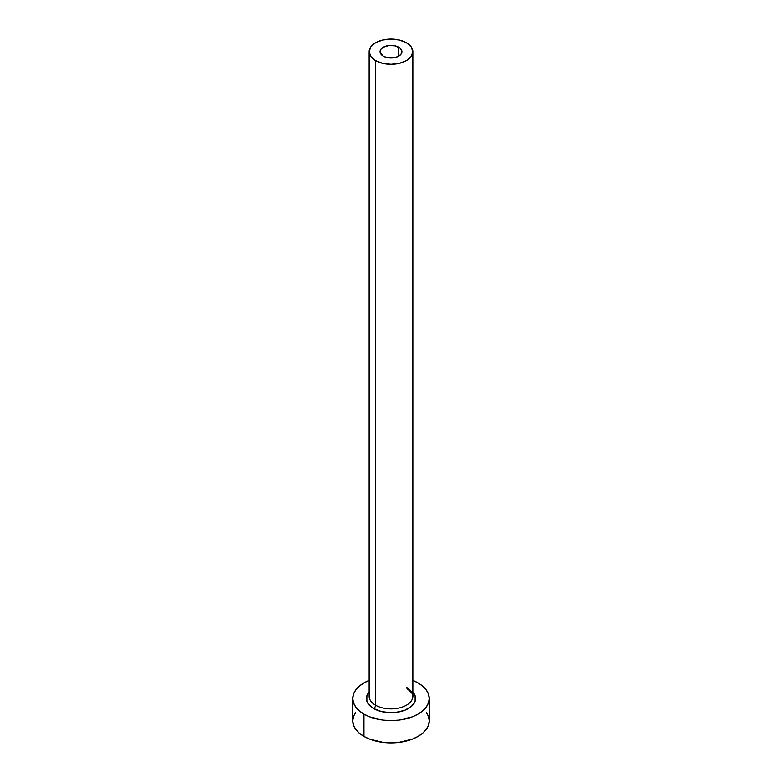 <?xml version="1.0" encoding="UTF-8"?>
<svg xmlns="http://www.w3.org/2000/svg" width="782" height="782" viewBox="0 0 782 782"><rect width="100%" height="100%" fill="white"/><g stroke="black" fill="none" stroke-linecap="round" stroke-linejoin="round"><path stroke-width="1.17" d="M383.278 56.177A10.928 6.305 180 0 1 380.072 51.72A10.928 6.305 180 0 1 386.816 45.884A10.928 6.305 180 0 1 398.722 47.252L398.722 56.177L395.184 57.545L386.816 57.545L383.278 56.177L380.287 52.951L380.902 49.305L383.278 47.252L388.869 45.532L395.184 45.884L400.081 48.21L401.713 50.488L401.098 54.134L398.722 56.177L398.722 47.252A10.928 6.305 180 0 1 401.928 51.72A10.928 6.305 180 0 1 395.184 57.545A10.928 6.305 180 0 1 383.278 56.177M369.348 694.592A21.857 12.62 0 0 0 375.546 705.208A2.727 1.574 -60 0 1 373.62 708.551A24.584 14.193 180 0 1 369.143 692.011L366.885 695.745L366.885 701.288L368.283 703.947L373.62 708.551A2.727 1.574 120 0 0 375.546 705.208A21.857 12.62 0 0 0 399.367 707.945A21.857 12.62 0 0 0 412.857 696.283L412.857 51.72A21.857 12.62 180 0 1 399.367 63.371A21.857 12.62 180 0 1 375.546 60.634L375.546 705.208L375.546 60.634A21.857 12.62 180 0 1 369.143 51.72A21.857 12.62 180 0 1 382.633 40.058A21.857 12.62 180 0 1 406.454 42.795A21.857 12.62 180 0 1 412.857 51.72L411.185 46.891L406.454 42.795L399.367 40.058L391 39.1L382.633 40.058L375.546 42.795L370.815 46.891L369.143 51.72L370.815 56.548L375.546 60.634L382.633 63.371L391 64.329L399.367 63.371L406.454 60.634L411.185 56.548L412.857 51.72M412.857 680.399A38.24 22.082 180 0 1 418.038 682.901A38.24 22.082 180 0 1 429.24 698.522A38.24 22.082 180 0 1 405.633 718.912A38.24 22.082 180 0 1 363.962 714.132L363.962 736.429A38.24 22.082 0 0 0 405.633 741.219A38.24 22.082 0 0 0 429.24 720.818L428.507 716.517L426.327 712.373M355.673 712.373L353.493 716.517L352.76 720.818A38.24 22.082 0 0 0 363.962 736.429L363.962 714.132A38.24 22.082 180 0 1 352.76 698.522A38.24 22.082 180 0 1 369.143 680.399M369.749 680.164L363.962 682.901L359.202 686.254L355.673 690.066L353.493 694.211L352.76 698.522L353.493 702.822L355.673 706.967L359.202 710.779L363.962 714.132L369.749 716.879L383.542 720.173L391 720.593L398.458 720.173L412.251 716.879L418.038 714.132L422.798 710.779L426.327 706.967L428.507 702.822L429.24 698.522L428.507 694.211L426.327 690.066L422.798 686.254L418.038 682.901L412.251 680.164M412.857 692.011L415.115 695.745L415.115 701.288L411.44 706.4L404.656 710.32L395.8 712.441L391 712.715L381.596 711.63L373.62 708.551A24.584 14.193 180 0 0 405.496 709.978A24.584 14.193 180 0 0 412.857 692.011M352.76 698.522L352.76 720.818L353.493 725.129L355.673 729.274L359.202 733.086L363.962 736.429L369.749 739.176L383.542 742.48L391 742.9L398.458 742.48L412.251 739.176L418.038 736.429L422.798 733.086L426.327 729.274L428.507 725.129L429.24 720.818L429.24 698.522M369.143 51.72L369.143 696.283A21.857 12.62 0 0 0 375.546 705.208A21.857 12.62 0 0 0 397.989 708.238A21.857 12.62 0 0 0 412.652 697.984A21.857 12.62 0 0 0 406.454 687.368M412.857 696.283C414.04 695.442 412.094 692.881 407.021 688.619"/></g></svg>
